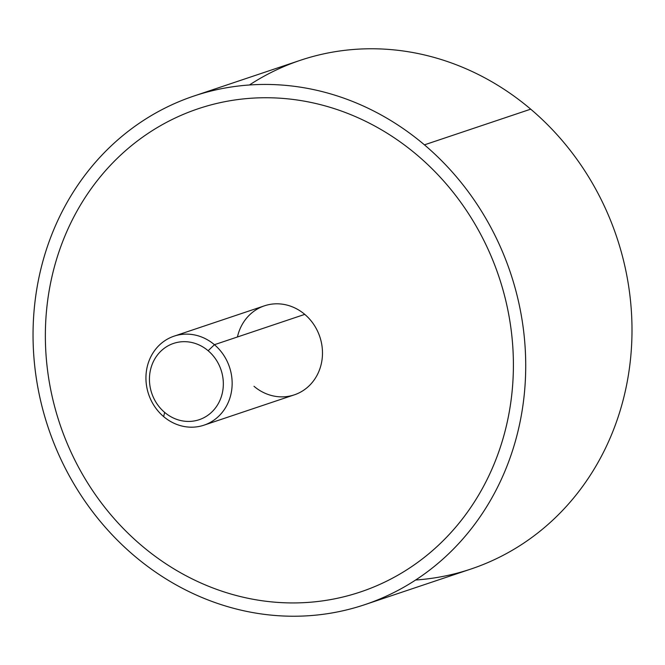 <?xml version="1.0" encoding="UTF-8"?>
<svg xmlns="http://www.w3.org/2000/svg" width="665" height="665" viewBox="0 0 665 665"><rect width="100%" height="100%" fill="white"/><g stroke="black" fill="none" stroke-linecap="round" stroke-linejoin="round"><path stroke-width="1" d="M194.005 96.001L300.289 60.324A268.286 243.739 71.4 0 1 530.712 109.168L424.436 144.845L530.712 109.168A268.286 243.739 71.4 0 1 629.664 366.382A268.286 243.739 71.4 0 1 471.036 568.999L364.761 604.676A268.286 243.739 -108.6 0 0 523.38 402.059A268.286 243.739 -108.6 0 0 424.436 144.845A268.286 243.739 -108.6 0 0 194.005 96.001A268.286 243.739 -108.6 0 0 35.386 298.618A268.286 243.739 -108.6 0 0 134.33 555.832A268.286 243.739 -108.6 0 0 364.761 604.676M415.608 580.021A268.286 243.739 -108.6 0 0 624.102 396.232A268.286 243.739 -108.6 0 0 530.712 109.168A268.286 243.739 -108.6 0 0 249.433 84.979M134.33 555.832A268.286 243.739 71.4 0 1 80.282 181.587A268.286 243.739 71.4 0 1 424.436 144.845A268.286 243.739 71.4 0 1 478.484 519.091A268.286 243.739 71.4 0 1 134.33 555.832M141.587 545.558A254.87 231.553 -108.6 0 0 468.534 510.645A254.87 231.553 -108.6 0 0 417.179 155.12A254.87 231.553 -108.6 0 0 90.232 190.024A254.87 231.553 -108.6 0 0 141.587 545.558A254.87 231.553 71.4 0 1 90.232 190.024A254.87 231.553 71.4 0 1 417.179 155.12A254.87 231.553 71.4 0 1 468.526 510.654A254.87 231.553 71.4 0 1 141.587 545.558A254.87 231.553 71.4 0 1 47.581 301.203A254.87 231.553 71.4 0 1 198.278 108.719A254.87 231.553 71.4 0 1 417.179 155.12L417.179 155.12A254.87 231.553 -108.6 0 0 198.278 108.719A254.87 231.553 -108.6 0 0 47.581 301.203A254.87 231.553 -108.6 0 0 141.587 545.558A254.87 231.553 -108.6 0 0 360.488 591.958A254.87 231.553 71.4 0 1 141.587 545.558M208.145 350.729L214.429 344.703A46.949 42.651 71.4 0 1 223.889 410.189A46.949 42.651 71.4 0 1 163.665 416.623L164.629 412.375A40.241 36.558 -108.6 0 0 216.25 406.864A40.241 36.558 -108.6 0 0 208.145 350.729A40.241 36.558 71.4 0 1 216.25 406.864A40.241 36.558 71.4 0 1 164.629 412.375A40.241 36.558 71.4 0 1 156.524 356.24A40.241 36.558 71.4 0 1 208.145 350.729A40.241 36.558 -108.6 0 0 156.524 356.24A40.241 36.558 -108.6 0 0 164.629 412.375L163.665 416.623A46.949 42.651 71.4 0 1 154.205 351.128A46.949 42.651 71.4 0 1 214.429 344.703L208.145 350.729M174.105 336.149L264.437 305.825A46.949 42.651 71.4 0 1 304.761 314.379L214.429 344.703L304.761 314.379A46.949 42.651 71.4 0 1 322.076 359.391A46.949 42.651 71.4 0 1 294.321 394.844L203.989 425.168A46.949 42.651 -108.6 0 0 231.744 389.715A46.949 42.651 -108.6 0 0 214.429 344.703A46.949 42.651 -108.6 0 0 174.105 336.149A46.949 42.651 -108.6 0 0 146.342 371.61A46.949 42.651 -108.6 0 0 163.665 416.623A46.949 42.651 -108.6 0 0 203.989 425.168M253.997 386.299A46.949 42.651 -108.6 0 0 314.221 379.873A46.949 42.651 -108.6 0 0 304.761 314.379A46.949 42.651 -108.6 0 0 237.438 336.972M417.179 155.12A254.87 231.553 71.4 0 1 511.186 399.474A254.87 231.553 71.4 0 1 360.488 591.958A254.87 231.553 -108.6 0 0 511.177 399.474A254.87 231.553 -108.6 0 0 417.179 155.12L417.179 155.12"/></g></svg>
